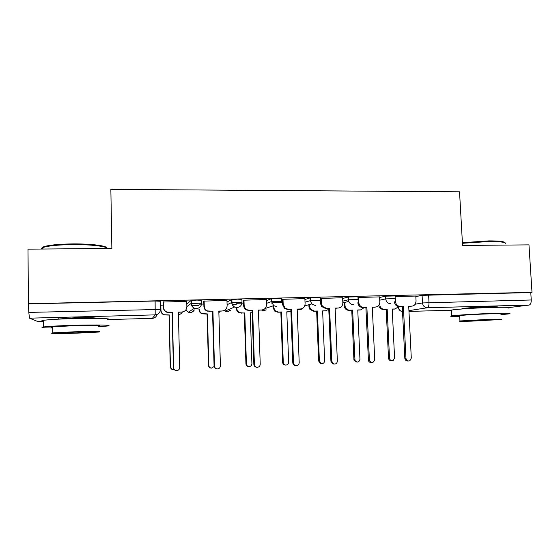 <?xml version="1.0" encoding="UTF-8"?>
<svg xmlns="http://www.w3.org/2000/svg" width="560" height="560" viewBox="0 0 560 560"><rect width="100%" height="100%" fill="white"/><g stroke="black" fill="none" stroke-linecap="round" stroke-linejoin="round"><path stroke-width="0.84" d="M201.6 303.135L201.53 300.328L196.777 300.083L191.03 300.566L191.107 303.443L201.607 303.198C201.376 306.369 199.675 308.154 196.504 308.553L194.481 308.203C192.395 307.286 191.275 305.704 191.107 303.443L186.872 306.628M241.983 302.155L241.899 299.411L237.517 299.166L231.63 299.649L231.714 302.491L241.99 302.253C241.78 305.389 240.121 307.153 237.02 307.545L234.605 307.006C232.82 306.033 231.854 304.528 231.714 302.491L227.094 304.731M281.505 301.203L281.407 298.522L271.355 298.746L271.453 301.56L281.505 301.329M320.187 300.265L320.082 297.647L316.4 297.388L310.24 297.864L310.352 300.65L320.194 300.419M358.057 299.355L357.945 296.786L348.306 297.003L348.432 299.761L358.064 299.537M395.192 298.473L395.066 295.939L385.588 296.163L385.714 298.886L395.199 298.655L395.059 299.929M497.882 307.307C499.492 306.852 496.188 306.712 487.97 306.901C477.995 307.146 464.66 308.028 461.986 308.595L461.79 309.001M96.285 318.346C96.047 317.709 88.767 317.534 74.445 317.828L54.698 319.354M191.59 305.508L198.856 305.333M232.204 304.535L236.236 304.437M271.936 303.583L272.874 303.562M28 249.151L28.42 303.695L532 292.362L528.969 244.874L462.56 245.441L459.536 191.793L110.859 189.385L111.867 248.437L28 249.151M37.611 321.468L43.561 321.307L37.611 321.468L29.484 318.171L28.805 312.403L160.447 309.442C160.195 312.655 158.445 314.468 155.197 314.874L29.484 318.171M28.42 303.695L28.805 312.403M415.835 296.59L422.093 295.337L422.485 302.946L531.244 299.978C531.279 302.904 530.565 304.605 529.109 305.074L509.355 307.524M531.244 299.978L530.775 292.551L532 292.362M415.807 296.065L395.094 296.52M379.589 296.898L357.973 297.479M342.622 297.745L320.383 298.452M304.878 298.613L282.331 299.32M266.336 299.502L243.467 300.209M226.961 300.412L203.77 301.119M186.732 301.371L163.212 302.043M186.802 303.926L191.03 300.566M227.01 302.001L231.63 299.649M266.371 300.643L271.355 298.746M304.913 299.502L310.24 297.864M342.657 298.466L348.306 297.003M379.617 297.507L385.588 296.163M163.282 305.018L160.685 305.305M28.742 303.87L155.127 301.021L160.265 301.266L160.447 309.414M530.775 292.551L422.093 295.337M282.436 302.197L273.35 302.414M243.565 303.121L236.565 303.282M203.854 304.059L199.031 304.171M403.382 306.348L399.266 306.621C396.445 306.397 394.828 304.808 394.401 301.861L395.486 301.651C395.913 304.605 397.537 306.201 400.372 306.425L403.382 306.348L405.951 358.323C406.462 360.605 407.764 361.417 409.864 360.752L411.299 358.106L408.702 306.208L411.705 306.131C413.392 306.033 414.666 305.221 415.513 303.709L416.066 301.147L415.807 296.03M411.747 306.131L408.716 306.376M408.051 360.983C406.224 361.123 405.153 360.227 404.824 358.309L402.269 306.544M395.339 298.62L395.486 301.651M395.136 308.973L392.231 309.197M379.883 305.816C380.632 308.014 382.116 309.162 384.328 309.26L387.184 309.183L389.515 358.169C389.991 360.318 391.223 361.081 393.211 360.458L394.576 357.966L392.224 309.05L395.059 308.973L398.72 306.6M391.524 360.682C389.816 360.787 388.808 359.947 388.514 358.155L386.19 309.358L383.348 309.428C381.143 309.337 379.666 308.189 378.917 306.005M386.19 309.358L387.184 309.183M366.87 307.286L362.824 307.552C360.36 307.433 358.757 306.145 358.001 303.681L357.875 302.75L358.827 302.54L358.953 303.471C359.709 305.942 361.319 307.244 363.79 307.363L366.87 307.286L369.446 360.752C371.833 363.391 373.59 362.999 374.71 359.583L372.295 307.146L375.361 307.062C377.993 306.761 379.484 305.242 379.834 302.498L379.589 296.856M375.578 307.055L372.309 307.314M371.434 362.502C370.055 362.635 369.061 362.047 368.452 360.731L365.89 307.475M358.596 297.332L358.827 302.54M321.188 298.186L321.398 303.443L322.413 306.32L326.445 308.322L329.588 308.238L325.619 308.511L321.601 306.523L320.593 303.653L320.383 298.403M329.588 308.238L331.772 361.319L333.69 363.958C335.86 364.322 337.085 363.363 337.351 361.095L335.132 308.098L338.261 308.014L335.139 308.266M334.033 364.056L332.829 363.93L330.918 361.298L328.748 308.427M338.261 308.014C341.159 307.643 342.685 305.942 342.846 302.925L342.622 297.696M360.892 309.869L357.77 310.107M356.881 362.11L354.095 360.43L353.913 359.548L351.757 310.261L348.859 310.338C346.535 310.226 345.016 309.015 344.309 306.691L345.149 306.509C345.863 308.833 347.382 310.058 349.72 310.17L352.625 310.093L354.977 360.451C357.231 362.936 358.89 362.572 359.954 359.352L357.763 309.953L360.661 309.883L364.385 307.517M344.89 302.372L345.03 305.627M344.05 302.575L344.19 305.816M351.757 310.261L352.625 310.093M309.722 307.083L310.625 309.218L314.426 311.094L317.394 311.017L319.382 360.983L321.188 363.468C323.239 363.804 324.394 362.908 324.646 360.773L322.63 310.884L325.584 310.8L322.637 311.031M309.589 304.507L309.666 306.509M325.584 310.8L328.783 309.295M321.545 363.566L320.425 363.44L318.633 360.962L316.652 311.185L313.691 311.269L309.904 309.393L309.008 307.272M308.875 304.703L308.952 306.698M316.652 311.185L317.394 311.017M462.406 242.683L488.908 240.891C499.002 240.884 504.399 241.521 505.113 242.795M505.792 243.824C506.282 242.284 500.773 241.507 489.279 241.493L462.441 243.285M500.941 314.685L509.089 313.866C512.274 313.222 507.094 313.075 493.556 313.411C477.456 313.845 456.022 315.14 451.773 315.889C449.001 316.4 451.647 316.61 459.711 316.519M508.732 308.084C511.91 307.335 506.73 307.111 493.199 307.412C477.106 307.818 455.693 309.211 451.458 310.093C449.897 310.387 449.911 310.611 451.493 310.758M459.683 316.029C458.556 315.945 458.549 315.812 459.662 315.63C462.749 315.091 478.156 314.16 489.692 313.845C499.464 313.6 503.202 313.712 500.913 314.174M490.021 319.312L459.956 320.971C457.688 321.37 461.482 321.433 471.352 321.153L501.235 319.501C503.531 319.109 499.786 319.046 490.021 319.312M474.53 320.838L493.801 319.774L486.556 319.655L467.208 320.719L474.53 320.838M42.644 249.025C41.034 248.017 42.154 247.044 45.997 246.106C52.024 244.783 60.963 244.055 72.814 243.915C90.573 243.747 106.442 245.7 106.792 247.877M107.506 248.472C106.547 246.316 90.531 244.426 72.772 244.601C60.613 244.748 51.45 245.49 45.276 246.834L42.868 247.541L41.125 249.039M98.476 326.767L107.233 326.032C114.919 325.087 97.195 324.625 73.801 325.311C59.024 325.759 48.958 326.305 43.61 326.949C39.739 327.558 42.77 327.915 52.689 328.006M107.128 319.697C114.807 318.619 97.09 317.926 73.717 318.577C58.947 319.004 48.888 319.585 43.554 320.32C41.195 320.705 41.195 321.02 43.561 321.279M52.682 327.411C50.995 327.264 50.995 327.075 52.675 326.844L74.361 325.668C91.056 325.171 104.048 325.493 98.462 326.179M74.438 331.8L52.738 332.906C46.893 333.543 61.145 333.648 77.105 333.144L98.553 332.045C104.146 331.45 91.147 331.282 74.438 331.8M76.657 332.92L90.503 332.206C92.47 331.793 87.283 331.744 74.935 332.052L60.984 332.759C57.246 333.172 66.283 333.242 76.657 332.92M282.989 299.054L283.178 304.374L285.166 308.259L288.309 309.295L291.515 309.218L287.63 309.484L284.501 308.455L282.52 304.584L282.331 299.264M291.515 309.218L293.503 362.866C293.664 364.378 294.462 365.302 295.904 365.652C297.906 365.701 299.005 364.693 299.194 362.635L297.178 309.071L300.377 308.987L297.185 309.239M295.757 365.638L295.19 365.61C293.755 365.267 292.957 364.343 292.796 362.838L290.822 309.407M300.377 308.987C303.338 308.609 304.906 306.894 305.081 303.842L304.878 298.557M243.971 299.95L244.146 305.319C244.272 307.265 245.182 308.728 246.862 309.701L249.361 310.296L252.637 310.212L248.836 310.485L246.344 309.89C244.671 308.924 243.768 307.468 243.635 305.529L243.467 300.139M252.637 310.212L254.408 364.441C254.59 366.058 255.458 367.003 257.026 367.283C258.986 367.227 260.05 366.198 260.225 364.21L258.419 310.065L261.681 309.981L258.426 310.233M257.026 367.283L256.466 367.234C254.905 366.954 254.037 366.009 253.855 364.406L252.098 310.401M261.681 309.981C264.712 309.596 266.322 307.86 266.518 304.78L266.336 299.439M204.113 300.853L204.267 306.285C204.428 308.476 205.506 310.03 207.508 310.947L212.919 311.227L207.151 311.129C205.156 310.219 204.078 308.679 203.917 306.495L203.77 301.021M212.919 311.227L214.466 366.058C214.655 367.731 215.572 368.69 217.224 368.928C219.177 368.823 220.241 367.787 220.409 365.82L218.827 311.08L222.159 310.996L218.834 311.255M216.797 368.872C215.166 368.62 214.263 367.668 214.074 366.016L212.534 311.416M222.159 310.996C225.253 310.604 226.905 308.847 227.122 305.732L226.961 300.335M273.602 307.531L275.471 311.073L278.432 312.046L281.456 311.962L283.269 362.432C283.416 363.853 284.172 364.728 285.53 365.05C287.42 365.099 288.456 364.154 288.638 362.215L286.804 311.822L289.814 311.745L286.804 311.976M273.539 305.704L273.602 307.412M289.814 311.745L290.906 311.584M285.439 365.05L284.893 365.015C283.542 364.693 282.793 363.825 282.646 362.404L280.847 312.13L277.83 312.214L274.883 311.241L273.021 307.72M272.958 305.893L273.014 307.601M280.847 312.13L281.456 311.962M252.182 312.886L250.257 312.935M236.782 307.643L236.81 308.336C236.929 310.163 237.783 311.542 239.365 312.452L241.717 313.012L244.804 312.928L246.421 363.916C246.589 365.428 247.415 366.317 248.885 366.576C250.733 366.527 251.741 365.568 251.902 363.692L250.257 312.788L252.175 312.732M248.885 366.576L248.388 366.534C246.925 366.275 246.106 365.386 245.938 363.881L244.328 313.096L238.91 312.62C237.328 311.71 236.481 310.338 236.362 308.518L236.81 308.336M236.341 307.832L236.362 308.518M244.328 313.096L244.804 312.928M211.029 368.074C209.503 367.829 208.656 366.933 208.488 365.386L207.067 314.076L201.999 313.81C200.123 312.963 199.115 311.507 198.961 309.456L199.269 309.274C199.416 311.332 200.431 312.795 202.321 313.649L207.403 313.915L208.824 365.421C209.006 366.996 209.867 367.892 211.421 368.123L214.137 366.52M218.876 312.711L220.171 311.22M163.387 301.784L163.513 307.272C163.695 309.645 164.913 311.262 167.16 312.109L172.333 312.27L166.964 312.291C164.731 311.444 163.52 309.841 163.338 307.482L163.212 301.868M172.333 312.27L173.649 367.703C173.838 369.425 174.79 370.391 176.512 370.615C178.479 370.475 179.55 369.418 179.718 367.458L178.374 312.116L181.776 312.032L178.374 312.291M175.721 370.475C174.314 370.055 173.551 369.117 173.425 367.654L172.116 312.452M181.776 312.032C184.94 311.633 186.634 309.862 186.872 306.705L186.732 301.252M160.839 305.074L160.958 310.233C161.126 312.459 162.267 313.971 164.381 314.769L169.239 314.916L170.457 366.961C170.639 368.578 171.535 369.488 173.145 369.691L174.167 369.551M178.43 314.664C180.222 314.447 181.545 313.551 182.399 311.976M172.41 369.565L170.261 366.919L169.05 315.077L164.213 314.93C162.106 314.139 160.972 312.634 160.804 310.408L160.958 310.233M160.685 305.137L160.804 310.408M157.031 314.503C156.359 316.848 154.791 318.129 152.334 318.36L107.877 319.564L152.334 318.36L155.197 314.874L155.127 301.021M398.44 307.076L401.891 306.551M415.205 304.22L422.485 302.946C422.919 305.914 424.55 307.517 427.371 307.741L408.926 310.632M408.968 311.402L451.465 310.247L408.968 311.402M529.109 305.074L427.371 307.741C428.498 307.265 429.037 305.522 429.002 302.505L428.603 294.861M266.469 303.366L271.453 301.56L273.679 305.662L276.668 306.565M305.018 302.204L310.352 300.65L311.682 303.94L315.476 305.599M342.769 301.154L348.432 299.761L348.782 301.441C349.72 303.52 351.288 304.591 353.472 304.654M379.743 300.174L385.714 298.886C386.148 301.889 387.8 303.506 390.677 303.737M335.16 308.756L336.203 308.455M297.437 309.232L299.558 309.708L301.483 309.211M265.909 309.967L261.443 310.058L263.816 310.632L266.217 309.869M224.231 310.492L227.36 311.577L230.482 310.275M185.794 309.995L188.321 312.221L190.169 312.536C192.045 312.417 193.431 311.542 194.341 309.911M398.384 307.167L398.447 307.153C398.776 309.68 400.127 311.143 402.521 311.549M400.372 306.425L399.266 306.621M411.705 306.131L410.564 306.327M405.951 358.323L404.824 358.309M394.044 309.148L395.059 308.973M383.348 309.428L384.328 309.26M388.514 358.155L389.515 358.169M363.79 307.363L362.824 307.552M375.361 307.062L374.353 307.258M369.25 359.807L368.256 359.786M326.445 308.322L325.619 308.511M321.398 303.443L320.593 303.653M331.772 361.319L330.918 361.298M359.765 310.051L360.661 309.883M348.859 310.338L349.72 310.17M353.913 359.548L354.795 359.562M313.691 311.269L314.426 311.094M318.633 360.962L319.382 360.983M288.309 309.295L287.63 309.484M283.178 304.374L282.52 304.584M293.503 362.866L292.796 362.838M249.361 310.296L248.836 310.485M244.146 305.319L243.635 305.529M254.408 364.441L253.855 364.406M209.566 311.318L209.202 311.5M204.267 306.285L203.917 306.495M214.466 366.058L214.074 366.016M277.83 312.214L278.432 312.046M282.646 362.404L283.269 362.432M241.248 313.173L241.717 313.012M245.938 363.881L246.421 363.916M497.679 306.929L497.707 307.314M95.326 317.975L95.333 318.339M348.369 296.989L348.782 301.441L342.846 302.862M310.38 297.829L310.485 300.622L311.682 303.94L304.766 305.816M271.558 298.69L271.656 301.511L273.679 305.662L265.097 308.483M231.882 299.572L231.966 302.421C232.029 304.486 232.911 306.012 234.605 307.006L225.141 311.08C226.919 311.906 228.585 311.682 230.139 310.415M191.317 300.468L191.394 303.352C191.478 305.648 192.507 307.265 194.481 308.203L188.321 312.221C190.687 312.963 192.577 312.263 193.998 310.128M335.16 308.735L335.951 308.511M297.374 309.239L301.203 309.288M398.356 307.202C398.65 309.771 400.036 311.227 402.521 311.563M358.953 303.471L358.001 303.681M369.446 360.752L368.452 360.731M322.413 306.32L321.601 306.523M333.69 363.958L332.829 363.93M354.095 360.43L354.977 360.451M309.904 309.393L310.625 309.218M320.425 363.44L321.188 363.468M451.773 315.889L451.458 310.093M459.662 315.63L459.956 320.971M464.268 308.812L464.233 308.28M45.997 246.106L45.276 246.834M43.61 326.949L43.554 320.32M52.675 326.844L52.738 332.906M42.882 249.025L42.868 247.541M58.261 319.158L58.254 318.633M285.166 308.259L284.501 308.455M295.904 365.652L295.19 365.61M246.862 309.701L246.344 309.89M207.508 310.947L207.151 311.129M274.883 311.241L275.471 311.073M284.893 365.015L285.53 365.05M238.91 312.62L239.365 312.452"/></g></svg>
